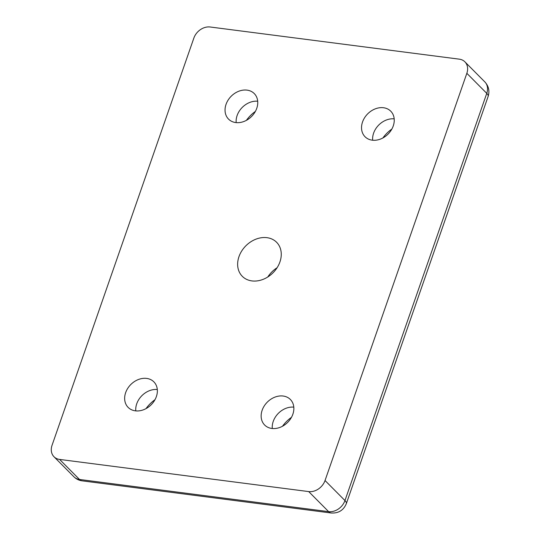 <?xml version="1.0" encoding="UTF-8"?>
<svg xmlns="http://www.w3.org/2000/svg" width="540" height="540" viewBox="0 0 540 540"><rect width="100%" height="100%" fill="white"/><g stroke="black" fill="none" stroke-linecap="round" stroke-linejoin="round"><path stroke-width="0.81" d="M271.856 428.463A18.124 14.357 -44.8 0 0 290.736 418.568A18.124 14.357 -44.8 0 0 290.358 399.472A18.124 14.357 -44.8 0 0 283.149 396.029A18.124 14.357 -44.8 0 0 264.263 405.925A18.124 14.357 -44.8 0 0 264.647 425.021A18.124 14.357 -44.8 0 0 271.856 428.463M135.358 410.839A18.124 14.357 -44.8 0 0 154.244 400.95A18.124 14.357 -44.8 0 0 153.866 381.854A18.124 14.357 -44.8 0 0 146.657 378.412A18.124 14.357 -44.8 0 0 127.771 388.3A18.124 14.357 -44.8 0 0 128.149 407.396A18.124 14.357 -44.8 0 0 135.358 410.839M235.751 122.56A18.124 14.357 -44.8 0 0 254.637 112.664A18.124 14.357 -44.8 0 0 254.252 93.569A18.124 14.357 -44.8 0 0 247.043 90.126A18.124 14.357 -44.8 0 0 228.163 100.015A18.124 14.357 -44.8 0 0 228.542 119.111A18.124 14.357 -44.8 0 0 235.751 122.56M372.242 140.177A18.124 14.357 -44.8 0 0 391.129 130.289A18.124 14.357 -44.8 0 0 390.751 111.193A18.124 14.357 -44.8 0 0 383.542 107.744A18.124 14.357 -44.8 0 0 364.655 117.639A18.124 14.357 -44.8 0 0 365.033 136.735A18.124 14.357 -44.8 0 0 372.242 140.177M251.924 280.915A24.165 19.143 135.2 0 1 242.312 276.325A24.165 19.143 135.2 0 1 241.799 250.864A24.165 19.143 135.2 0 1 266.976 237.674A24.165 19.143 135.2 0 1 276.588 242.264A24.165 19.143 135.2 0 1 277.101 267.725A24.165 19.143 135.2 0 1 251.924 280.915M277.081 267.752A24.165 19.143 -44.8 0 0 267.8 276.979M331.209 513C338.486 513.412 343.528 510.3 346.329 503.658A14.094 4.509 -160.8 0 0 344.959 500.56L486.763 93.359L466.844 73.312A14.094 11.165 -44.8 0 0 464.9 61.837A14.094 11.165 -44.8 0 0 459.297 59.164L210.195 27A14.094 11.165 -44.8 0 0 193.86 38.07L52.056 445.271A14.094 11.165 -44.8 0 0 54 456.752A14.094 11.165 -44.8 0 0 59.602 459.425L79.522 479.473L328.624 511.637A14.094 7.324 97.4 0 0 331.209 513L82.107 480.836A14.094 7.324 -82.6 0 1 79.522 479.473A14.094 11.165 -44.8 0 1 73.913 476.793L54 456.752M372.674 140.225A18.124 14.357 135.2 0 1 394.193 118.854M382.894 137.963A30.206 23.929 135.2 0 1 391.858 129.053M236.183 122.607A18.124 14.357 135.2 0 1 257.695 101.23M246.402 120.339A30.206 23.929 135.2 0 1 255.366 111.436M308.704 491.589A14.094 11.165 -44.8 0 0 325.04 480.519L344.959 500.56A14.094 11.165 -44.8 0 1 328.624 511.637L308.704 491.589L59.602 459.425M135.79 410.893A18.124 14.357 135.2 0 1 157.309 389.515M146.009 408.625A30.206 23.929 135.2 0 1 154.973 399.715M272.288 428.51A18.124 14.357 135.2 0 1 293.8 407.14M282.501 426.249A30.206 23.929 135.2 0 1 291.465 417.339M466.844 73.312L325.04 480.519M484.819 81.884A14.094 11.165 -44.8 0 1 486.763 93.359A14.094 4.509 19.2 0 1 488.126 96.451C489.807 91.017 488.707 86.157 484.819 81.884L464.9 61.837M82.107 480.836C78.941 480.404 76.208 479.054 73.913 476.793M346.329 503.658L488.126 96.451"/></g></svg>
